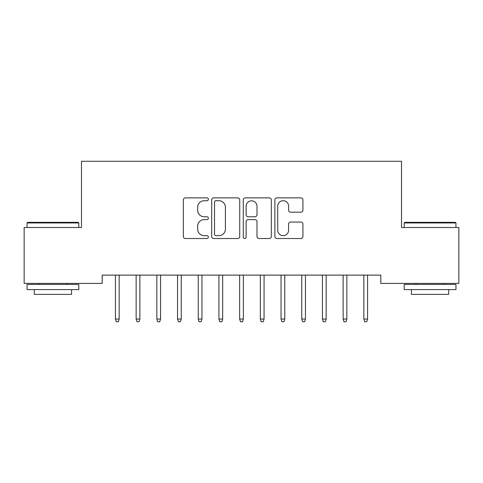 <?xml version="1.0" encoding="UTF-8"?>
<svg xmlns="http://www.w3.org/2000/svg" width="483" height="483" viewBox="0 0 483 483"><rect width="100%" height="100%" fill="white"/><g stroke="black" fill="none" stroke-linecap="round" stroke-linejoin="round"><path stroke-width="0.72" d="M208.378 199.298A1.425 1.425 0 0 0 206.959 197.873L185.369 197.873A2.035 2.035 0 0 0 183.341 199.908L183.341 236.477A2.035 2.035 0 0 0 185.369 238.511L206.959 238.511A1.425 1.425 0 0 0 208.378 237.087A1.425 1.425 0 0 0 206.959 235.668L204.164 235.668A6.502 6.502 0 0 1 197.662 229.165L197.662 226.116A6.502 6.502 0 0 1 204.164 219.614L206.959 219.614A1.425 1.425 0 0 0 208.378 218.189A1.425 1.425 0 0 0 206.959 216.77L204.164 216.77A6.502 6.502 0 0 1 197.662 210.268L197.662 207.219A6.502 6.502 0 0 1 204.164 200.717L206.959 200.717A1.425 1.425 0 0 0 208.378 199.298M300.879 212.2A2.035 2.035 0 0 0 302.913 210.165L302.913 199.908A2.035 2.035 0 0 0 300.879 197.873L276.904 197.873A2.035 2.035 0 0 0 274.875 199.908L274.875 236.477A2.035 2.035 0 0 0 276.904 238.511L300.879 238.511A2.035 2.035 0 0 0 302.913 236.477L302.913 224.082A2.035 2.035 0 0 0 300.879 222.053L290.621 222.053A2.035 2.035 0 0 0 288.586 224.082L288.586 230.228A5.434 5.434 0 0 1 283.153 235.668A5.434 5.434 0 0 1 277.719 230.228L277.719 206.15A5.434 5.434 0 0 1 283.153 200.717A5.434 5.434 0 0 1 288.586 206.15L288.586 210.165A2.035 2.035 0 0 0 290.621 212.2L300.879 212.2M380.809 275.117L102.191 275.117L102.191 283.394L24.15 283.394L24.15 227.505L81.488 227.505L81.488 161.268L401.512 161.268L401.512 227.505L458.85 227.505L458.85 283.394L380.809 283.394L380.809 275.117M239.725 199.908A2.035 2.035 0 0 0 237.69 197.873L213.715 197.873A2.035 2.035 0 0 0 211.681 199.908L211.681 236.477A2.035 2.035 0 0 0 213.715 238.511L237.69 238.511A2.035 2.035 0 0 0 239.725 236.477L239.725 199.908M245.31 197.873L269.285 197.873A2.035 2.035 0 0 1 271.319 199.908L271.319 236.477A2.035 2.035 0 0 1 269.285 238.511L259.027 238.511A2.035 2.035 0 0 1 256.992 236.477L256.992 221.649A2.035 2.035 0 0 0 254.964 219.614L248.153 219.614A2.035 2.035 0 0 0 246.125 221.649L246.125 237.087A1.425 1.425 0 0 1 244.7 238.511A1.425 1.425 0 0 1 243.275 237.087L243.275 199.908A2.035 2.035 0 0 1 245.31 197.873M215.949 200.717A1.425 1.425 0 0 0 214.524 202.142L214.524 234.243A1.425 1.425 0 0 0 215.949 235.668L218.896 235.668A6.502 6.502 0 0 0 225.398 229.165L225.398 207.219A6.502 6.502 0 0 0 218.896 200.717L215.949 200.717M256.992 206.253A5.434 5.434 0 0 0 251.558 200.819A5.434 5.434 0 0 0 246.125 206.253L246.125 214.736A2.035 2.035 0 0 0 248.153 216.77L254.964 216.77A2.035 2.035 0 0 0 256.992 214.736L256.992 206.253M115.437 319.04L116.264 321.732L118.335 321.732L119.162 319.04L115.437 319.04L115.437 275.117M119.162 319.04L119.162 275.117M136.14 319.04L136.967 321.732L139.038 321.732L139.865 319.04L136.14 319.04L136.14 275.117M139.865 319.04L139.865 275.117M156.836 319.04L157.663 321.732L159.734 321.732L160.561 319.04L156.836 319.04L156.836 275.117M160.561 319.04L160.561 275.117M27.048 222.953L27.67 222.331L78.18 222.331L78.795 222.953L27.048 222.953L27.048 227.505M78.795 289.607L27.048 289.607L27.048 284.433L78.795 284.433L78.795 289.607M71.55 289.607L71.55 294.37L34.293 294.37L34.293 289.607M404.205 222.953L404.82 222.331L455.33 222.331L455.952 222.953L404.205 222.953L404.205 227.505M455.952 289.607L404.205 289.607L404.205 284.433L455.952 284.433L455.952 289.607M448.707 289.607L448.707 294.37L411.45 294.37L411.45 289.607M177.539 319.04L178.366 321.732L180.437 321.732L181.264 319.04L177.539 319.04L177.539 275.117M181.264 319.04L181.264 275.117M198.235 319.04L199.062 321.732L201.133 321.732L201.96 319.04L198.235 319.04L198.235 275.117M201.96 319.04L201.96 275.117M218.938 319.04L219.765 321.732L221.836 321.732L222.663 319.04L218.938 319.04L218.938 275.117M222.663 319.04L222.663 275.117M239.634 319.04L240.468 321.732L242.532 321.732L243.366 319.04L239.634 319.04L239.634 275.117M243.366 319.04L243.366 275.117M260.337 319.04L261.164 321.732L263.235 321.732L264.062 319.04L260.337 319.04L260.337 275.117M264.062 319.04L264.062 275.117M281.04 319.04L281.867 321.732L283.938 321.732L284.765 319.04L281.04 319.04L281.04 275.117M284.765 319.04L284.765 275.117M301.736 319.04L302.563 321.732L304.634 321.732L305.461 319.04L301.736 319.04L301.736 275.117M305.461 319.04L305.461 275.117M322.439 319.04L323.266 321.732L325.337 321.732L326.164 319.04L322.439 319.04L322.439 275.117M326.164 319.04L326.164 275.117M343.135 319.04L343.962 321.732L346.033 321.732L346.86 319.04L343.135 319.04L343.135 275.117M346.86 319.04L346.86 275.117M363.838 319.04L364.665 321.732L366.736 321.732L367.563 319.04L363.838 319.04L363.838 275.117M367.563 319.04L367.563 275.117M78.795 227.505L78.795 222.953M66.998 284.433L66.998 283.394M38.845 284.433L38.845 283.394M455.952 227.505L455.952 222.953M444.155 284.433L444.155 283.394M416.002 284.433L416.002 283.394"/></g></svg>
